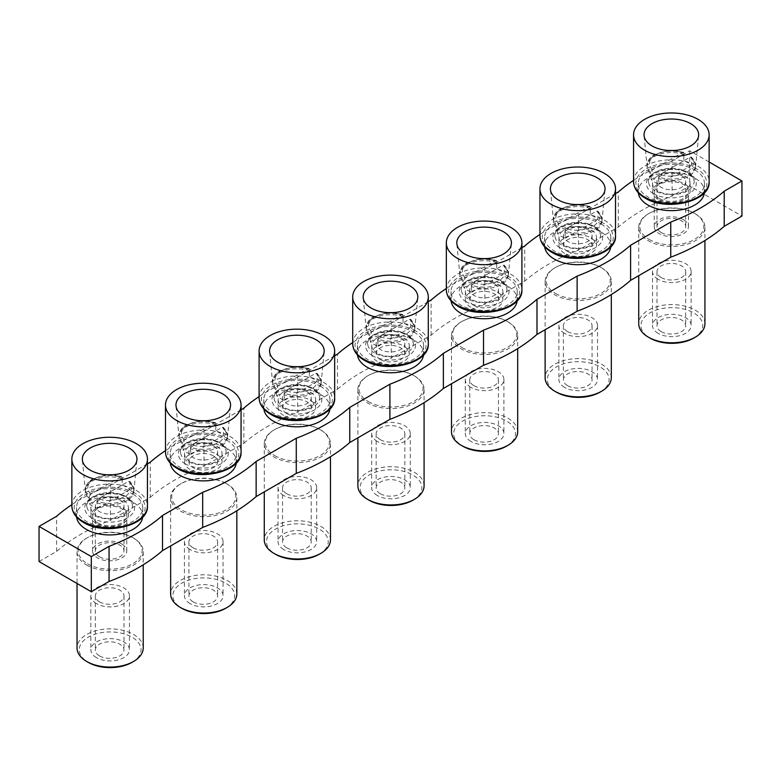 <?xml version="1.0" encoding="UTF-8"?>
<svg xmlns="http://www.w3.org/2000/svg" width="781" height="781" viewBox="0 0 781 781"><rect width="100%" height="100%" fill="white"/><g stroke="black" fill="none" stroke-linecap="round" stroke-linejoin="round"><path stroke-width="0.59" stroke-dasharray="3.9 2.93" d="M684.136 154.667A24.24 13.999 0 0 0 647.117 166.041A24.24 13.999 0 0 0 647.146 167.339A24.24 13.999 0 0 0 650.758 173.938L652.428 169.887L682.467 152.549L683.492 152.373L684.068 153.31L683.726 160.827A23.674 13.667 180 0 1 688.09 162.819A23.674 13.667 180 0 1 691.527 165.338L691.556 157.04L695.471 164.527A24.143 13.941 180 0 1 683.57 177.18A24.143 13.941 180 0 1 658.627 177.004L658.559 178.449A24.24 13.999 0 0 0 695.559 167.339A24.24 13.999 0 0 0 695.578 166.041A24.24 13.999 0 0 0 691.946 159.168M590.524 208.712A24.24 13.999 0 0 0 553.504 220.086A24.24 13.999 0 0 0 553.524 221.384A24.24 13.999 0 0 0 557.136 227.993L558.815 223.942L588.845 206.594L589.87 206.418L590.456 207.356L590.114 214.882A23.674 13.667 180 0 1 594.468 216.864A23.674 13.667 180 0 1 597.914 219.383L597.943 211.085L601.848 218.573A24.143 13.941 180 0 1 589.948 231.225A24.143 13.941 180 0 1 565.014 231.059L564.936 232.494A24.24 13.999 0 0 0 601.936 221.384A24.24 13.999 0 0 0 601.956 220.086A24.24 13.999 0 0 0 598.324 213.223M496.911 262.767A24.24 13.999 0 0 0 459.892 274.141A24.24 13.999 0 0 0 459.911 275.429A24.24 13.999 0 0 0 463.524 282.039L465.203 277.987L495.232 260.649L496.257 260.464L496.833 261.41L496.491 268.928A23.674 13.667 180 0 1 500.855 270.909A23.674 13.667 180 0 1 504.292 273.428L504.331 265.14L508.236 272.618A24.143 13.941 180 0 1 496.335 285.28A24.143 13.941 180 0 1 471.392 285.104L471.324 286.539A24.24 13.999 0 0 0 508.324 275.429A24.24 13.999 0 0 0 508.343 274.141A24.24 13.999 0 0 0 504.711 267.268M403.289 316.813A24.24 13.999 0 0 0 366.269 328.186A24.24 13.999 0 0 0 366.289 329.484A24.24 13.999 0 0 0 369.911 336.084L371.58 332.032L401.619 314.694L402.645 314.518L403.221 315.456L402.879 322.973A23.674 13.667 180 0 1 407.243 324.964A23.674 13.667 180 0 1 410.679 327.483L410.708 319.185L414.623 326.673A24.143 13.941 180 0 1 402.723 339.325A24.143 13.941 180 0 1 377.779 339.149L377.711 340.594A24.24 13.999 0 0 0 414.711 329.484A24.24 13.999 0 0 0 414.731 328.186A24.24 13.999 0 0 0 411.089 321.313M216.064 424.913A24.24 13.999 0 0 0 179.044 436.286A24.24 13.999 0 0 0 179.064 437.575A24.24 13.999 0 0 0 182.676 444.184L184.345 440.133L214.384 422.794L215.41 422.619L215.986 423.556L215.644 431.073A23.674 13.667 180 0 1 220.008 433.055A23.674 13.667 180 0 1 223.444 435.573L223.473 427.285L227.388 434.763A24.143 13.941 180 0 1 215.488 447.425A24.143 13.941 180 0 1 190.544 447.249L190.476 448.685A24.24 13.999 0 0 0 227.476 437.575A24.24 13.999 0 0 0 227.496 436.286A24.24 13.999 0 0 0 223.864 429.413M89.132 496.794L90.733 494.178L120.772 476.84L121.797 476.664L122.373 477.601L122.031 485.118A23.674 13.667 180 0 1 126.395 487.11A23.674 13.667 180 0 1 129.831 489.628L129.861 481.33L133.776 488.818A24.143 13.941 180 0 1 121.875 501.47A24.143 13.941 180 0 1 96.932 501.295L97.274 508.421A23.674 13.667 180 0 1 92.91 506.439A23.674 13.667 180 0 1 89.473 503.921L89.132 496.794A24.143 13.941 180 0 1 85.529 488.818A24.143 13.941 180 0 1 92.578 479.593A24.143 13.941 180 0 1 122.373 477.601M309.676 370.858A24.24 13.999 0 0 0 272.657 382.231A24.24 13.999 0 0 0 272.676 383.53A24.24 13.999 0 0 0 276.289 390.139L277.968 386.087L307.997 368.739L309.022 368.564L309.608 369.501L309.266 377.028A23.674 13.667 180 0 1 313.62 379.01A23.674 13.667 180 0 1 317.066 381.528L317.096 373.23L321.001 380.718A24.143 13.941 180 0 1 309.1 393.37A24.143 13.941 180 0 1 284.167 393.204L284.089 394.639A24.24 13.999 0 0 0 321.089 383.53A24.24 13.999 0 0 0 321.108 382.231A24.24 13.999 0 0 0 317.476 375.368M649.206 239.455A31.992 18.471 0 0 0 694.455 239.455A31.992 18.471 0 0 0 694.455 213.33L695.236 213.779A33.095 19.105 0 0 0 648.425 213.779A33.095 19.105 0 0 0 638.731 227.291A33.095 19.105 0 0 0 648.425 240.802A33.095 19.105 0 0 0 684.498 244.951A33.095 19.105 0 0 0 704.931 227.291A33.095 19.105 0 0 0 695.236 213.779L694.455 213.33A31.992 18.471 0 0 0 649.206 213.33A31.992 18.471 0 0 0 649.206 239.455M694.748 169.916A33.095 19.105 180 0 1 704.442 183.428A33.095 19.105 180 0 1 684.01 201.088A33.095 19.105 180 0 1 647.947 196.939A33.095 19.105 180 0 1 638.253 183.428A33.095 19.105 180 0 1 658.686 165.777A33.095 19.105 180 0 1 694.748 169.916M704.374 192.78A33.095 19.105 0 0 0 704.442 191.54A33.095 19.105 0 0 0 694.748 178.029A33.095 19.105 0 0 0 658.686 173.88A33.095 19.105 0 0 0 638.253 191.54A33.095 19.105 0 0 0 638.321 192.78M704.931 323.685A33.095 19.105 0 0 0 695.236 310.174A33.095 19.105 0 0 0 648.425 310.174A33.095 19.105 0 0 0 638.731 323.685M693.674 338.095A30.889 17.836 -0 0 0 693.674 312.869A30.889 17.836 -0 0 0 649.987 312.869A30.889 17.836 -0 0 0 649.987 338.095M658.178 333.37A19.31 11.149 180 0 1 652.525 325.482A19.31 11.149 180 0 1 664.436 315.182A19.31 11.149 180 0 1 685.484 317.603A19.31 11.149 180 0 1 691.136 325.482A19.31 11.149 180 0 1 679.216 335.781A19.31 11.149 180 0 1 658.178 333.37M658.178 279.315A19.31 11.149 180 0 1 652.525 271.437A19.31 11.149 180 0 1 664.436 261.137A19.31 11.149 180 0 1 685.484 263.548A19.31 11.149 180 0 1 691.136 271.437A19.31 11.149 180 0 1 679.216 281.736A19.31 11.149 180 0 1 658.178 279.315M658.559 178.449L658.969 184.131A23.674 13.667 180 0 1 654.605 182.149A23.674 13.667 180 0 1 651.169 179.63L650.758 173.938M661.204 277.567A14.341 8.279 0 0 0 676.834 279.364A14.341 8.279 0 0 0 685.689 271.71A14.341 8.279 0 0 0 681.491 265.852A14.341 8.279 0 0 0 665.861 264.066A14.341 8.279 0 0 0 657.006 271.71A14.341 8.279 0 0 0 661.204 277.567M661.204 331.613A14.341 8.279 0 0 0 676.834 333.409A14.341 8.279 0 0 0 685.689 325.765A14.341 8.279 0 0 0 681.491 319.907A14.341 8.279 0 0 0 665.861 318.111A14.341 8.279 0 0 0 657.006 325.765A14.341 8.279 0 0 0 661.204 331.613M555.594 293.5A31.992 18.471 0 0 0 600.833 293.5A31.992 18.471 0 0 0 600.833 267.375L601.614 267.834A33.095 19.105 0 0 0 554.813 267.834A33.095 19.105 0 0 0 545.118 281.345A33.095 19.105 0 0 0 554.813 294.857A33.095 19.105 0 0 0 590.875 298.996A33.095 19.105 0 0 0 611.308 281.345A33.095 19.105 0 0 0 601.614 267.834L600.833 267.375A31.992 18.471 0 0 0 555.594 267.375A31.992 18.471 0 0 0 555.594 293.5M601.136 223.971A33.095 19.105 180 0 1 610.83 237.483A33.095 19.105 180 0 1 590.397 255.133A33.095 19.105 180 0 1 554.325 250.994A33.095 19.105 180 0 1 544.63 237.483A33.095 19.105 180 0 1 565.063 219.822A33.095 19.105 180 0 1 601.136 223.971M610.762 246.825A33.095 19.105 0 0 0 610.83 245.585A33.095 19.105 0 0 0 601.136 232.074A33.095 19.105 0 0 0 565.063 227.935A33.095 19.105 0 0 0 544.63 245.585A33.095 19.105 0 0 0 544.708 246.825M611.308 377.731A33.095 19.105 0 0 0 601.614 364.219A33.095 19.105 0 0 0 554.813 364.219A33.095 19.105 0 0 0 545.118 377.731M600.062 392.14A30.889 17.836 -0 0 0 600.052 366.924A30.889 17.836 -0 0 0 556.365 366.924A30.889 17.836 -0 0 0 556.365 392.14M564.565 387.415A19.31 11.149 180 0 1 558.903 379.537A19.31 11.149 180 0 1 570.823 369.237A19.31 11.149 180 0 1 591.861 371.649A19.31 11.149 180 0 1 597.524 379.537A19.31 11.149 180 0 1 585.604 389.826A19.31 11.149 180 0 1 564.565 387.415M564.565 333.36A19.31 11.149 180 0 1 558.903 325.482A19.31 11.149 180 0 1 570.823 315.182A19.31 11.149 180 0 1 591.861 317.603A19.31 11.149 180 0 1 597.524 325.482A19.31 11.149 180 0 1 585.604 335.781A19.31 11.149 180 0 1 564.565 333.36M564.936 232.494L565.356 238.176A23.674 13.667 180 0 1 560.992 236.194A23.674 13.667 180 0 1 557.556 233.675L557.136 227.993M567.592 331.613A14.341 8.279 0 0 0 583.222 333.409A14.341 8.279 0 0 0 592.076 325.765A14.341 8.279 0 0 0 587.878 319.907A14.341 8.279 0 0 0 572.239 318.111A14.341 8.279 0 0 0 563.394 325.765A14.341 8.279 0 0 0 567.592 331.613M567.592 385.668A14.341 8.279 0 0 0 583.222 387.464A14.341 8.279 0 0 0 592.076 379.81A14.341 8.279 0 0 0 587.878 373.953A14.341 8.279 0 0 0 572.239 372.156A14.341 8.279 0 0 0 563.394 379.81A14.341 8.279 0 0 0 567.592 385.668M461.971 347.555A31.992 18.471 0 0 0 507.22 347.555A31.992 18.471 0 0 0 507.22 321.43L508.001 321.879A33.095 19.105 0 0 0 461.19 321.879A33.095 19.105 0 0 0 451.496 335.391A33.095 19.105 0 0 0 461.19 348.902A33.095 19.105 0 0 0 497.263 353.041A33.095 19.105 0 0 0 517.696 335.391A33.095 19.105 0 0 0 508.001 321.879L507.22 321.43A31.992 18.471 0 0 0 461.971 321.43A31.992 18.471 0 0 0 461.971 347.555M507.523 278.016A33.095 19.105 180 0 1 517.217 291.528A33.095 19.105 180 0 1 496.784 309.178A33.095 19.105 180 0 1 460.712 305.039A33.095 19.105 180 0 1 451.018 291.528A33.095 19.105 180 0 1 471.451 273.877A33.095 19.105 180 0 1 507.523 278.016M517.149 300.88A33.095 19.105 0 0 0 517.217 299.64A33.095 19.105 0 0 0 507.523 286.119A33.095 19.105 0 0 0 471.451 281.98A33.095 19.105 0 0 0 451.018 299.64A33.095 19.105 0 0 0 451.086 300.88M517.696 431.776A33.095 19.105 0 0 0 508.001 418.265A33.095 19.105 0 0 0 461.19 418.265A33.095 19.105 0 0 0 451.496 431.776M506.439 446.195A30.889 17.836 -0 0 0 506.439 420.969A30.889 17.836 -0 0 0 462.752 420.969A30.889 17.836 -0 0 0 462.752 446.195M470.943 441.46A19.31 11.149 180 0 1 465.291 433.582A19.31 11.149 180 0 1 477.211 423.282A19.31 11.149 180 0 1 498.249 425.694A19.31 11.149 180 0 1 503.901 433.582A19.31 11.149 180 0 1 491.981 443.881A19.31 11.149 180 0 1 470.943 441.46M470.943 387.415A19.31 11.149 180 0 1 465.291 379.527A19.31 11.149 180 0 1 477.211 369.237A19.31 11.149 180 0 1 498.249 371.649A19.31 11.149 180 0 1 503.901 379.527A19.31 11.149 180 0 1 491.981 389.826A19.31 11.149 180 0 1 470.943 387.415M471.324 286.539L471.734 292.231A23.674 13.667 180 0 1 467.38 290.239A23.674 13.667 180 0 1 463.934 287.72L463.524 282.039M473.969 385.668A14.341 8.279 0 0 0 489.609 387.464A14.341 8.279 0 0 0 498.454 379.81A14.341 8.279 0 0 0 494.256 373.953A14.341 8.279 0 0 0 478.626 372.156A14.341 8.279 0 0 0 469.771 379.81A14.341 8.279 0 0 0 473.969 385.668M473.969 439.713A14.341 8.279 0 0 0 489.609 441.509A14.341 8.279 0 0 0 498.454 433.855A14.341 8.279 0 0 0 494.256 428.008A14.341 8.279 0 0 0 478.626 426.211A14.341 8.279 0 0 0 469.771 433.855A14.341 8.279 0 0 0 473.969 439.713M368.359 401.6A31.992 18.471 0 0 0 413.608 401.6A31.992 18.471 0 0 0 413.608 375.476L414.389 375.925A33.095 19.105 0 0 0 367.578 375.925A33.095 19.105 0 0 0 357.883 389.436A33.095 19.105 0 0 0 367.578 402.947A33.095 19.105 0 0 0 403.65 407.096A33.095 19.105 0 0 0 424.083 389.436A33.095 19.105 0 0 0 414.389 375.925L413.608 375.476A31.992 18.471 0 0 0 368.359 375.476A31.992 18.471 0 0 0 368.359 401.6M413.901 332.062A33.095 19.105 180 0 1 423.595 345.573A33.095 19.105 180 0 1 403.162 363.233A33.095 19.105 180 0 1 367.099 359.084A33.095 19.105 180 0 1 357.405 345.573A33.095 19.105 180 0 1 377.838 327.922A33.095 19.105 180 0 1 413.901 332.062M423.527 354.925A33.095 19.105 0 0 0 423.595 353.686A33.095 19.105 0 0 0 413.901 340.174A33.095 19.105 0 0 0 377.838 336.025A33.095 19.105 0 0 0 357.405 353.686A33.095 19.105 0 0 0 357.473 354.925M424.083 485.831A33.095 19.105 0 0 0 414.389 472.32A33.095 19.105 0 0 0 367.578 472.32A33.095 19.105 0 0 0 357.883 485.831M412.827 500.24A30.889 17.836 -0 0 0 412.827 475.014A30.889 17.836 -0 0 0 369.14 475.014A30.889 17.836 -0 0 0 369.14 500.24M377.33 495.515A19.31 11.149 180 0 1 371.678 487.627A19.31 11.149 180 0 1 383.588 477.328A19.31 11.149 180 0 1 404.636 479.749A19.31 11.149 180 0 1 410.289 487.627A19.31 11.149 180 0 1 398.369 497.927A19.31 11.149 180 0 1 377.33 495.515M377.33 441.46A19.31 11.149 180 0 1 371.678 433.582A19.31 11.149 180 0 1 383.588 423.282A19.31 11.149 180 0 1 404.636 425.694A19.31 11.149 180 0 1 410.289 433.582A19.31 11.149 180 0 1 398.369 443.881A19.31 11.149 180 0 1 377.33 441.46M377.711 340.594L378.121 346.276A23.674 13.667 180 0 1 373.757 344.294A23.674 13.667 180 0 1 370.321 341.775L369.911 336.084M380.357 439.713A14.341 8.279 0 0 0 395.987 441.509A14.341 8.279 0 0 0 404.841 433.855A14.341 8.279 0 0 0 400.643 427.998A14.341 8.279 0 0 0 385.013 426.211A14.341 8.279 0 0 0 376.159 433.855A14.341 8.279 0 0 0 380.357 439.713M380.357 493.758A14.341 8.279 0 0 0 395.987 495.554A14.341 8.279 0 0 0 404.841 487.91A14.341 8.279 0 0 0 400.643 482.053A14.341 8.279 0 0 0 385.013 480.256A14.341 8.279 0 0 0 376.159 487.91A14.341 8.279 0 0 0 380.357 493.758M226.675 440.162A33.095 19.105 180 0 1 236.37 453.673A33.095 19.105 180 0 1 215.937 471.334A33.095 19.105 180 0 1 179.864 467.184A33.095 19.105 180 0 1 170.17 453.673A33.095 19.105 180 0 1 190.603 436.023A33.095 19.105 180 0 1 226.675 440.162M236.292 463.026A33.095 19.105 0 0 0 236.37 461.786A33.095 19.105 0 0 0 226.675 448.265A33.095 19.105 0 0 0 190.603 444.125A33.095 19.105 0 0 0 170.17 461.786A33.095 19.105 0 0 0 170.238 463.026M190.476 448.685L190.886 454.376A23.674 13.667 180 0 1 186.532 452.384A23.674 13.667 180 0 1 183.086 449.866L182.676 444.184M226.373 483.576L226.373 483.576A31.992 18.471 180 0 1 226.373 509.7A31.992 18.471 180 0 1 181.124 509.7A31.992 18.471 180 0 1 181.124 483.576A31.992 18.471 180 0 1 226.373 483.576L227.154 484.025A33.095 19.105 0 0 0 180.343 484.025A33.095 19.105 0 0 0 170.649 497.536A33.095 19.105 0 0 0 180.343 511.047A33.095 19.105 0 0 0 216.415 515.187A33.095 19.105 0 0 0 236.848 497.536A33.095 19.105 0 0 0 227.154 484.025L226.373 483.576M236.848 593.921A33.095 19.105 0 0 0 227.154 580.41A33.095 19.105 0 0 0 180.343 580.41A33.095 19.105 0 0 0 170.649 593.921M225.592 608.34A30.889 17.836 -0 0 0 225.592 583.114A30.889 17.836 -0 0 0 181.905 583.114A30.889 17.836 -0 0 0 181.905 608.34M190.095 603.606A19.31 11.149 180 0 1 184.443 595.727A19.31 11.149 180 0 1 196.363 585.428A19.31 11.149 180 0 1 217.401 587.849A19.31 11.149 180 0 1 223.054 595.727A19.31 11.149 180 0 1 211.134 606.027A19.31 11.149 180 0 1 190.095 603.606M190.095 549.56A19.31 11.149 180 0 1 184.443 541.682A19.31 11.149 180 0 1 196.363 531.383A19.31 11.149 180 0 1 217.401 533.794A19.31 11.149 180 0 1 223.054 541.682A19.31 11.149 180 0 1 211.134 551.972A19.31 11.149 180 0 1 190.095 549.56M193.122 547.813A14.341 8.279 0 0 0 208.761 549.609A14.341 8.279 0 0 0 217.606 541.955A14.341 8.279 0 0 0 213.408 536.098A14.341 8.279 0 0 0 197.778 534.302A14.341 8.279 0 0 0 188.924 541.955A14.341 8.279 0 0 0 193.122 547.813M193.122 601.858A14.341 8.279 0 0 0 208.761 603.654A14.341 8.279 0 0 0 217.606 596.001A14.341 8.279 0 0 0 213.408 590.153A14.341 8.279 0 0 0 197.778 588.357A14.341 8.279 0 0 0 188.924 596.001A14.341 8.279 0 0 0 193.122 601.858M122.441 478.958A24.24 13.999 0 0 0 85.422 490.331A24.24 13.999 0 0 0 85.441 491.63A24.24 13.999 0 0 0 89.054 498.229M99.509 601.858A14.341 8.279 0 0 0 115.139 603.654A14.341 8.279 0 0 0 123.994 596.001A14.341 8.279 0 0 0 119.796 590.153A14.341 8.279 0 0 0 104.166 588.357A14.341 8.279 0 0 0 95.311 596.001A14.341 8.279 0 0 0 99.509 601.858M99.509 655.913A14.341 8.279 0 0 0 115.139 657.7A14.341 8.279 0 0 0 123.994 650.056A14.341 8.279 0 0 0 119.796 644.198A14.341 8.279 0 0 0 104.166 642.402A14.341 8.279 0 0 0 95.311 650.056A14.341 8.279 0 0 0 99.509 655.913M96.483 657.661A19.31 11.149 180 0 1 90.83 649.772A19.31 11.149 180 0 1 102.741 639.473A19.31 11.149 180 0 1 123.788 641.894A19.31 11.149 180 0 1 129.441 649.772A19.31 11.149 180 0 1 117.521 660.072A19.31 11.149 180 0 1 96.483 657.661M96.483 603.606A19.31 11.149 180 0 1 90.83 595.727A19.31 11.149 180 0 1 102.741 585.428A19.31 11.149 180 0 1 123.788 587.839A19.31 11.149 180 0 1 129.441 595.727A19.31 11.149 180 0 1 117.521 606.027A19.31 11.149 180 0 1 96.483 603.606M131.979 662.386A30.889 17.836 -0 0 0 131.979 637.159A30.889 17.836 -0 0 0 88.292 637.159A30.889 17.836 -0 0 0 88.292 662.386M143.235 647.976A33.095 19.105 0 0 0 133.541 634.465A33.095 19.105 0 0 0 86.73 634.465A33.095 19.105 0 0 0 77.036 647.976M133.053 494.207A33.095 19.105 180 0 1 142.747 507.718A33.095 19.105 180 0 1 122.314 525.379A33.095 19.105 180 0 1 86.252 521.239A33.095 19.105 180 0 1 76.558 507.718A33.095 19.105 180 0 1 96.99 490.068A33.095 19.105 180 0 1 133.053 494.207M142.679 517.071A33.095 19.105 0 0 0 142.747 515.831A33.095 19.105 0 0 0 133.053 502.32A33.095 19.105 0 0 0 96.99 498.18A33.095 19.105 0 0 0 76.558 515.831A33.095 19.105 0 0 0 76.626 517.071M86.73 565.102A33.095 19.105 0 0 0 122.802 569.242A33.095 19.105 0 0 0 143.235 551.581A33.095 19.105 0 0 0 133.541 538.07L133.541 538.07A33.095 19.105 0 0 0 86.73 538.07A33.095 19.105 0 0 0 77.036 551.581A33.095 19.105 0 0 0 86.73 565.102M87.511 563.745A31.992 18.471 0 0 0 132.76 563.745A31.992 18.471 0 0 0 132.76 537.621L133.541 538.07L132.76 537.621A31.992 18.471 0 0 0 87.511 537.621A31.992 18.471 0 0 0 87.511 563.745M274.746 455.645A31.992 18.471 0 0 0 319.985 455.645A31.992 18.471 0 0 0 319.985 429.53L320.766 429.98A33.095 19.105 0 0 0 273.965 429.98A33.095 19.105 0 0 0 264.271 443.491A33.095 19.105 0 0 0 273.965 457.002A33.095 19.105 0 0 0 310.028 461.141A33.095 19.105 0 0 0 330.461 443.491A33.095 19.105 0 0 0 320.766 429.98L319.985 429.53A31.992 18.471 0 0 0 274.736 429.53A31.992 18.471 0 0 0 274.746 455.645M320.288 386.117A33.095 19.105 180 0 1 329.982 399.628A33.095 19.105 180 0 1 309.549 417.279A33.095 19.105 180 0 1 273.477 413.139A33.095 19.105 180 0 1 263.783 399.628A33.095 19.105 180 0 1 284.216 381.968A33.095 19.105 180 0 1 320.288 386.117M329.914 408.971A33.095 19.105 0 0 0 329.982 407.731A33.095 19.105 0 0 0 320.288 394.22A33.095 19.105 0 0 0 284.216 390.08A33.095 19.105 0 0 0 263.783 407.731A33.095 19.105 0 0 0 263.851 408.971M330.461 539.876A33.095 19.105 0 0 0 320.766 526.365A33.095 19.105 0 0 0 273.965 526.365A33.095 19.105 0 0 0 264.271 539.876M319.204 554.285A30.889 17.836 -0 0 0 319.204 529.069A30.889 17.836 -0 0 0 275.517 529.069A30.889 17.836 -0 0 0 275.517 554.285M283.708 549.56A19.31 11.149 180 0 1 278.056 541.682A19.31 11.149 180 0 1 289.976 531.383A19.31 11.149 180 0 1 311.014 533.794A19.31 11.149 180 0 1 316.676 541.682A19.31 11.149 180 0 1 304.756 551.972A19.31 11.149 180 0 1 283.708 549.56M283.708 495.515A19.31 11.149 180 0 1 278.056 487.627A19.31 11.149 180 0 1 289.976 477.328A19.31 11.149 180 0 1 311.014 479.749A19.31 11.149 180 0 1 316.676 487.627A19.31 11.149 180 0 1 304.756 497.927A19.31 11.149 180 0 1 283.708 495.515M284.089 394.639L284.509 400.321A23.674 13.667 180 0 1 280.145 398.339A23.674 13.667 180 0 1 276.708 395.821L276.289 390.139M286.744 493.758A14.341 8.279 0 0 0 302.374 495.554A14.341 8.279 0 0 0 311.228 487.91A14.341 8.279 0 0 0 307.031 482.053A14.341 8.279 0 0 0 291.391 480.256A14.341 8.279 0 0 0 282.546 487.91A14.341 8.279 0 0 0 286.744 493.758M286.744 547.813A14.341 8.279 0 0 0 302.374 549.609A14.341 8.279 0 0 0 311.228 541.955A14.341 8.279 0 0 0 307.031 536.098A14.341 8.279 0 0 0 291.391 534.302A14.341 8.279 0 0 0 282.546 541.955A14.341 8.279 0 0 0 286.744 547.813M241.056 409.791L204.026 431.171L204.026 466.296L243.857 443.305L243.857 408.17M321.108 382.231L321.001 380.718A24.143 13.941 180 0 0 317.408 374.011L315.797 373.25L285.768 390.588L284.167 393.204M284.509 400.321L317.066 381.528M309.266 377.028L276.708 395.821M709.138 162.009L689.682 150.772L672.109 160.925L672.109 196.06L689.682 185.907L741.95 216.083M633.557 180.391A189.207 109.242 180 0 1 672.109 160.925M615.516 193.59L578.487 214.97L578.487 250.105L618.318 227.105A189.207 109.242 180 0 1 672.109 196.06M539.944 234.446A189.207 109.242 180 0 1 578.487 214.97M521.903 247.645L484.874 269.025L484.874 304.151L524.705 281.16A189.207 109.242 180 0 1 578.487 250.105M446.332 288.492A189.207 109.242 180 0 1 484.874 269.025M428.291 301.691L391.261 323.07L391.261 358.206L431.092 335.205A189.207 109.242 180 0 1 484.874 304.151M352.709 342.537A189.207 109.242 180 0 1 391.261 323.07M334.668 355.736L297.639 377.116L297.639 412.251L337.47 389.25L337.47 354.125M259.097 396.592A189.207 109.242 180 0 1 297.639 377.116M165.484 450.637A189.207 109.242 180 0 1 204.026 431.171M147.443 463.836L110.414 485.216L110.414 520.351L150.245 497.351L150.245 462.215M71.862 504.682A189.207 109.242 180 0 1 110.414 485.216M243.857 443.305A189.207 109.242 180 0 1 297.639 412.251M39.05 561.549L56.622 551.396A189.207 109.242 180 0 1 110.414 520.351M150.245 497.351A189.207 109.242 180 0 1 204.026 466.296M337.47 389.25A189.207 109.242 180 0 1 391.261 358.206M56.622 551.396L56.622 516.27M96.864 502.739A24.24 13.999 0 0 0 133.854 491.63A24.24 13.999 0 0 0 133.883 490.331A24.24 13.999 0 0 0 130.242 483.459M133.883 490.331L133.776 488.818A24.143 13.941 180 0 0 130.173 482.102L128.572 481.35L98.533 498.688L96.932 501.295M97.274 508.421L129.831 489.628M122.031 485.118L89.473 503.921M227.496 436.286L227.388 434.763A24.143 13.941 180 0 0 223.786 428.056L222.185 427.295L192.155 444.633L190.544 447.249M190.886 454.376L223.444 435.573M215.644 431.073L183.086 449.866M414.731 328.186L414.623 326.673A24.143 13.941 180 0 0 411.021 319.956L409.42 319.195L379.381 336.543L377.779 339.149M378.121 346.276L410.679 327.483M402.879 322.973L370.321 341.775M431.092 335.205L431.092 300.07M508.343 274.141L508.236 272.618A24.143 13.941 180 0 0 504.633 265.911L503.032 265.149L473.003 282.488L471.392 285.104M471.734 292.231L504.292 273.428M496.491 268.928L463.934 287.72M524.705 281.16L524.705 246.025M601.956 220.086L601.848 218.573A24.143 13.941 180 0 0 598.256 211.866L596.655 211.104L566.615 228.442L565.014 231.059M565.356 238.176L597.914 219.383M590.114 214.882L557.556 233.675M618.318 227.105L618.318 191.98M695.578 166.041L695.471 164.527A24.143 13.941 180 0 0 691.868 157.811L690.267 157.049L660.228 174.397L658.627 177.004M658.969 184.131L691.527 165.338M683.726 160.827L651.169 179.63M689.682 150.772L689.682 185.907M91.973 517.93C86.086 515.353 79.125 505.209 91.973 497.517C105.298 490.097 122.871 494.119 127.332 497.517C133.219 500.094 140.18 510.237 127.332 517.93C114.006 525.349 96.434 521.327 91.973 517.93M93.525 515.089A22.805 13.17 180 0 1 86.886 506.518A22.805 13.17 180 0 1 100.339 493.758A22.805 13.17 180 0 1 125.78 496.472A22.805 13.17 180 0 1 132.419 506.518A22.805 13.17 180 0 1 117.785 518.076A22.805 13.17 180 0 1 93.525 515.089M119.796 499.928A14.341 8.279 180 0 1 123.994 505.776A14.341 8.279 180 0 1 115.139 513.429A14.341 8.279 180 0 1 99.509 511.633A14.341 8.279 180 0 1 95.311 505.776A14.341 8.279 180 0 1 104.166 498.132A14.341 8.279 180 0 1 119.796 499.928M99.509 556.814A14.341 8.279 0 0 0 115.139 558.61A14.341 8.279 0 0 0 123.994 550.966A14.341 8.279 0 0 0 119.796 545.109A14.341 8.279 0 0 0 104.166 543.312A14.341 8.279 0 0 0 95.311 550.966A14.341 8.279 0 0 0 99.509 556.814M97.557 522.811A17.104 9.87 180 0 1 92.548 515.831A17.104 9.87 180 0 1 103.112 506.713A17.104 9.87 180 0 1 121.748 508.851A17.104 9.87 180 0 1 126.756 515.831A17.104 9.87 180 0 1 116.193 524.949A17.104 9.87 180 0 1 97.557 522.811M121.748 543.986A17.104 9.87 0 0 0 103.112 541.838A17.104 9.87 0 0 0 92.548 550.966A17.104 9.87 0 0 0 97.557 557.946A17.104 9.87 0 0 0 116.193 560.084A17.104 9.87 0 0 0 126.756 550.966A17.104 9.87 0 0 0 121.748 543.986M96.385 523.485A18.754 10.827 180 0 1 90.899 515.831A18.754 10.827 180 0 1 102.477 505.824A18.754 10.827 180 0 1 122.91 508.177A18.754 10.827 180 0 1 128.406 515.831A18.754 10.827 180 0 1 116.828 525.838A18.754 10.827 180 0 1 96.385 523.485M96.385 515.382A18.754 10.827 180 0 1 90.899 507.718A18.754 10.827 180 0 1 102.477 497.722A18.754 10.827 180 0 1 122.91 500.065A18.754 10.827 180 0 1 128.406 507.718A18.754 10.827 180 0 1 116.828 517.725A18.754 10.827 180 0 1 96.385 515.382M653.668 193.639C647.781 191.062 640.82 180.919 653.668 173.226C666.994 165.806 684.566 169.828 689.027 173.226C694.914 175.803 701.875 185.946 689.027 193.639C675.702 201.059 658.129 197.037 653.668 193.639M655.22 190.798A22.805 13.17 180 0 1 648.581 182.217A22.805 13.17 180 0 1 662.034 169.467A22.805 13.17 180 0 1 687.475 172.181A22.805 13.17 180 0 1 694.114 182.217A22.805 13.17 180 0 1 679.49 193.786A22.805 13.17 180 0 1 655.22 190.798M681.491 175.637A14.341 8.279 180 0 1 685.689 181.485A14.341 8.279 180 0 1 676.834 189.139A14.341 8.279 180 0 1 661.204 187.342A14.341 8.279 180 0 1 657.006 181.485A14.341 8.279 180 0 1 665.861 173.841A14.341 8.279 180 0 1 681.491 175.637M661.204 232.523A14.341 8.279 0 0 0 676.834 234.32A14.341 8.279 0 0 0 685.689 226.666A14.341 8.279 0 0 0 681.491 220.818A14.341 8.279 0 0 0 665.861 219.022A14.341 8.279 0 0 0 657.006 226.666A14.341 8.279 0 0 0 661.204 232.523M659.252 198.52A17.104 9.87 180 0 1 654.244 191.54A17.104 9.87 180 0 1 664.807 182.412A17.104 9.87 180 0 1 683.443 184.56A17.104 9.87 180 0 1 688.452 191.54A17.104 9.87 180 0 1 677.888 200.658A17.104 9.87 180 0 1 659.252 198.52M683.443 219.686A17.104 9.87 0 0 0 664.807 217.548A17.104 9.87 0 0 0 654.244 226.666A17.104 9.87 0 0 0 659.252 233.656A17.104 9.87 0 0 0 677.888 235.794A17.104 9.87 0 0 0 688.452 226.666A17.104 9.87 0 0 0 683.443 219.686M658.09 199.194A18.754 10.827 180 0 1 652.594 191.54A18.754 10.827 180 0 1 664.172 181.534A18.754 10.827 180 0 1 684.615 183.877A18.754 10.827 180 0 1 690.101 191.54A18.754 10.827 180 0 1 678.523 201.547A18.754 10.827 180 0 1 658.09 199.194M658.09 191.091A18.754 10.827 180 0 1 652.594 183.428A18.754 10.827 180 0 1 664.172 173.431A18.754 10.827 180 0 1 684.615 175.774A18.754 10.827 180 0 1 690.101 183.428A18.754 10.827 180 0 1 678.523 193.434A18.754 10.827 180 0 1 658.09 191.091M560.055 247.684C554.168 245.107 547.208 234.964 560.055 227.271C573.381 219.851 590.953 223.874 595.415 227.271C601.292 229.848 608.262 239.992 595.415 247.684C582.089 255.104 564.517 251.082 560.055 247.684M561.607 244.844A22.805 13.17 180 0 1 554.959 236.272A22.805 13.17 180 0 1 568.422 223.522A22.805 13.17 180 0 1 593.853 226.226A22.805 13.17 180 0 1 600.501 236.272A22.805 13.17 180 0 1 585.867 247.841A22.805 13.17 180 0 1 561.607 244.844M564.468 253.239A18.754 10.827 180 0 1 558.971 245.585A18.754 10.827 180 0 1 570.55 235.579A18.754 10.827 180 0 1 590.992 237.932A18.754 10.827 180 0 1 596.489 245.585A18.754 10.827 180 0 1 584.91 255.592A18.754 10.827 180 0 1 564.468 253.239M564.468 245.136A18.754 10.827 180 0 1 558.971 237.483A18.754 10.827 180 0 1 570.55 227.476A18.754 10.827 180 0 1 590.992 229.819A18.754 10.827 180 0 1 596.489 237.483A18.754 10.827 180 0 1 584.91 247.479A18.754 10.827 180 0 1 564.468 245.136M587.878 229.682A14.341 8.279 180 0 1 592.076 235.54A14.341 8.279 180 0 1 583.222 243.184A14.341 8.279 180 0 1 567.592 241.388A14.341 8.279 180 0 1 563.394 235.54A14.341 8.279 180 0 1 572.239 227.886A14.341 8.279 180 0 1 587.878 229.682M567.592 251.443A14.341 8.279 0 0 0 583.222 253.239A14.341 8.279 0 0 0 592.076 245.585A14.341 8.279 0 0 0 587.878 239.728A14.341 8.279 0 0 0 572.239 237.941A14.341 8.279 0 0 0 563.394 245.585A14.341 8.279 0 0 0 567.592 251.443M466.433 301.739C460.556 299.162 453.585 289.019 466.433 281.316C479.759 273.906 497.331 277.929 501.792 281.316C507.679 283.894 514.64 294.037 501.792 301.739C488.467 309.149 470.894 305.137 466.433 301.739M467.995 298.898A22.805 13.17 180 0 1 461.346 290.317A22.805 13.17 180 0 1 474.809 277.567A22.805 13.17 180 0 1 500.24 280.272A22.805 13.17 180 0 1 506.889 290.317A22.805 13.17 180 0 1 492.255 301.886A22.805 13.17 180 0 1 467.995 298.898M470.855 307.294A18.754 10.827 180 0 1 465.359 299.64A18.754 10.827 180 0 1 476.937 289.634A18.754 10.827 180 0 1 497.38 291.977A18.754 10.827 180 0 1 502.876 299.64A18.754 10.827 180 0 1 491.298 309.637A18.754 10.827 180 0 1 470.855 307.294M470.855 299.182A18.754 10.827 180 0 1 465.359 291.528A18.754 10.827 180 0 1 476.937 281.521A18.754 10.827 180 0 1 497.38 283.874A18.754 10.827 180 0 1 502.876 291.528A18.754 10.827 180 0 1 491.298 301.534A18.754 10.827 180 0 1 470.855 299.182M494.256 283.728A14.341 8.279 180 0 1 498.454 289.585A14.341 8.279 180 0 1 489.609 297.239A14.341 8.279 180 0 1 473.969 295.443A14.341 8.279 180 0 1 469.771 289.585A14.341 8.279 180 0 1 478.626 281.931A14.341 8.279 180 0 1 494.256 283.728M473.969 305.488A14.341 8.279 0 0 0 489.609 307.284A14.341 8.279 0 0 0 498.454 299.64A14.341 8.279 0 0 0 494.256 293.783A14.341 8.279 0 0 0 478.626 291.987A14.341 8.279 0 0 0 469.771 299.64A14.341 8.279 0 0 0 473.969 305.488M372.82 355.785C366.933 353.207 359.973 343.064 372.82 335.371C386.146 327.952 403.718 331.974 408.18 335.371C414.067 337.948 421.027 348.092 408.18 355.785C394.854 363.204 377.282 359.182 372.82 355.785M374.372 352.944A22.805 13.17 180 0 1 367.734 344.362A22.805 13.17 180 0 1 381.187 331.613A22.805 13.17 180 0 1 406.628 334.327A22.805 13.17 180 0 1 413.266 344.362A22.805 13.17 180 0 1 398.632 355.931A22.805 13.17 180 0 1 374.372 352.944M377.243 361.339A18.754 10.827 180 0 1 371.746 353.686A18.754 10.827 180 0 1 383.325 343.679A18.754 10.827 180 0 1 403.757 346.032A18.754 10.827 180 0 1 409.254 353.686A18.754 10.827 180 0 1 397.675 363.692A18.754 10.827 180 0 1 377.243 361.339M377.243 353.237A18.754 10.827 180 0 1 371.746 345.573A18.754 10.827 180 0 1 383.325 335.576A18.754 10.827 180 0 1 403.757 337.919A18.754 10.827 180 0 1 409.254 345.573A18.754 10.827 180 0 1 397.675 355.58A18.754 10.827 180 0 1 377.243 353.237M400.643 337.782A14.341 8.279 180 0 1 404.841 343.63A14.341 8.279 180 0 1 395.987 351.284A14.341 8.279 180 0 1 380.357 349.488A14.341 8.279 180 0 1 376.159 343.63A14.341 8.279 180 0 1 385.013 335.986A14.341 8.279 180 0 1 400.643 337.782M380.357 359.543A14.341 8.279 0 0 0 395.987 361.339A14.341 8.279 0 0 0 404.841 353.686A14.341 8.279 0 0 0 400.643 347.828A14.341 8.279 0 0 0 385.013 346.032A14.341 8.279 0 0 0 376.159 353.686A14.341 8.279 0 0 0 380.357 359.543M279.207 409.83C273.321 407.262 266.36 397.109 279.207 389.416C292.533 381.997 310.106 386.019 314.567 389.416C320.444 391.994 327.415 402.137 314.567 409.83C301.241 417.249 283.669 413.227 279.207 409.83M280.76 406.989A22.805 13.17 180 0 1 274.111 398.417A22.805 13.17 180 0 1 287.574 385.668A22.805 13.17 180 0 1 313.005 388.372A22.805 13.17 180 0 1 319.654 398.417A22.805 13.17 180 0 1 305.02 409.986A22.805 13.17 180 0 1 280.76 406.989M283.62 415.394A18.754 10.827 180 0 1 278.124 407.731A18.754 10.827 180 0 1 289.702 397.724A18.754 10.827 180 0 1 310.145 400.077A18.754 10.827 180 0 1 315.641 407.731A18.754 10.827 180 0 1 304.063 417.737A18.754 10.827 180 0 1 283.62 415.394M283.62 407.282A18.754 10.827 180 0 1 278.124 399.628A18.754 10.827 180 0 1 289.702 389.621A18.754 10.827 180 0 1 310.145 391.964A18.754 10.827 180 0 1 315.641 399.628A18.754 10.827 180 0 1 304.063 409.635A18.754 10.827 180 0 1 283.62 407.282M307.031 391.828A14.341 8.279 180 0 1 311.228 397.685A14.341 8.279 180 0 1 302.374 405.329A14.341 8.279 180 0 1 286.744 403.543A14.341 8.279 180 0 1 282.546 397.685A14.341 8.279 180 0 1 291.391 390.031A14.341 8.279 180 0 1 307.031 391.828M286.744 413.588A14.341 8.279 0 0 0 302.374 415.385A14.341 8.279 0 0 0 311.228 407.731A14.341 8.279 0 0 0 307.031 401.873A14.341 8.279 0 0 0 291.391 400.087A14.341 8.279 0 0 0 282.546 407.731A14.341 8.279 0 0 0 286.744 413.588M185.585 463.885C179.708 461.307 172.738 451.164 185.585 443.471C198.911 436.052 216.483 440.074 220.945 443.471C226.832 446.039 233.792 456.192 220.945 463.885C207.619 471.294 190.047 467.282 185.585 463.885M187.147 461.044A22.805 13.17 180 0 1 180.499 452.463A22.805 13.17 180 0 1 193.961 439.713A22.805 13.17 180 0 1 219.393 442.417A22.805 13.17 180 0 1 226.041 452.463A22.805 13.17 180 0 1 211.407 464.031A22.805 13.17 180 0 1 187.147 461.044M190.008 469.44A18.754 10.827 180 0 1 184.511 461.786A18.754 10.827 180 0 1 196.09 451.779A18.754 10.827 180 0 1 216.532 454.122A18.754 10.827 180 0 1 222.029 461.786A18.754 10.827 180 0 1 210.45 471.783A18.754 10.827 180 0 1 190.008 469.44M190.008 461.327A18.754 10.827 180 0 1 184.511 453.673A18.754 10.827 180 0 1 196.09 443.667A18.754 10.827 180 0 1 216.532 446.019A18.754 10.827 180 0 1 222.029 453.673A18.754 10.827 180 0 1 210.45 463.68A18.754 10.827 180 0 1 190.008 461.327M213.408 445.873A14.341 8.279 180 0 1 217.606 451.73A14.341 8.279 180 0 1 208.761 459.384A14.341 8.279 180 0 1 193.122 457.588A14.341 8.279 180 0 1 188.924 451.73A14.341 8.279 180 0 1 197.778 444.077A14.341 8.279 180 0 1 213.408 445.873M213.408 455.928A14.341 8.279 180 0 1 217.606 461.786A14.341 8.279 180 0 1 208.761 469.43A14.341 8.279 180 0 1 193.122 467.634A14.341 8.279 180 0 1 188.924 461.786A14.341 8.279 180 0 1 197.778 454.132A14.341 8.279 180 0 1 213.408 455.928M633.557 181.631A37.791 21.819 180 0 1 656.889 161.472A37.791 21.819 180 0 1 698.068 166.207A37.791 21.819 180 0 1 709.138 181.631M696.506 168.901C690.16 164.069 665.158 158.348 646.19 168.901C627.914 179.855 637.813 194.293 646.19 197.954C652.535 202.787 677.547 208.507 696.506 197.954C714.791 187.01 704.882 172.572 696.506 168.901M652.428 169.887C647.595 164.322 648.728 159.197 655.835 154.511C663.948 150.411 672.822 149.757 682.467 152.549M650.827 172.503A24.143 13.941 180 0 1 647.224 164.527A24.143 13.941 180 0 1 654.273 155.302A24.143 13.941 180 0 1 684.068 153.31M539.944 235.677A37.791 21.819 180 0 1 563.267 215.527A37.791 21.819 180 0 1 604.455 220.252A37.791 21.819 180 0 1 615.516 235.677M602.893 222.956C596.547 218.124 571.536 212.403 552.577 222.956C534.292 233.9 544.201 248.338 552.577 252.009C558.923 256.842 583.924 262.562 602.893 252.009C621.168 241.056 611.259 226.617 602.893 222.956M558.815 223.942C553.983 218.377 555.115 213.252 562.213 208.566C570.335 204.466 579.209 203.812 588.845 206.594M557.214 226.549A24.143 13.941 180 0 1 553.612 218.573A24.143 13.941 180 0 1 560.66 209.347A24.143 13.941 180 0 1 590.456 207.356M446.332 289.731A37.791 21.819 180 0 1 469.654 269.572A37.791 21.819 180 0 1 510.833 274.297A37.791 21.819 180 0 1 521.903 289.731M509.271 277.001C502.925 272.169 477.923 266.448 458.955 277.001C440.679 287.955 450.588 302.393 458.955 306.054C465.3 310.887 490.312 316.608 509.271 306.054C527.556 295.101 517.647 280.672 509.271 277.001M465.203 277.987C460.36 272.423 461.503 267.297 468.6 262.611C476.713 258.511 485.597 257.857 495.232 260.649M463.592 280.604A24.143 13.941 180 0 1 459.999 272.618A24.143 13.941 180 0 1 467.048 263.402A24.143 13.941 180 0 1 496.833 261.41M352.709 343.777A37.791 21.819 180 0 1 376.042 323.617A37.791 21.819 180 0 1 417.22 328.352A37.791 21.819 180 0 1 428.291 343.777M415.658 331.056C409.312 326.214 384.311 320.503 365.342 331.056C347.067 342 356.966 356.439 365.342 360.1C371.688 364.932 396.689 370.653 415.658 360.1C433.933 349.156 424.034 334.717 415.658 331.056M371.58 332.032C366.748 326.468 367.88 321.342 374.987 316.656C383.1 312.556 391.974 311.902 401.619 314.694M369.979 334.649A24.143 13.941 180 0 1 366.377 326.673A24.143 13.941 180 0 1 373.425 317.447A24.143 13.941 180 0 1 403.221 315.456M165.484 451.877A37.791 21.819 180 0 1 188.807 431.717A37.791 21.819 180 0 1 229.985 436.442A37.791 21.819 180 0 1 241.056 451.877M228.423 439.147C222.077 434.314 197.076 428.593 178.107 439.147C159.832 450.1 169.741 464.539 178.107 468.2C184.453 473.032 209.464 478.753 228.423 468.2C246.708 457.246 236.799 442.817 228.423 439.147M184.345 440.133C179.513 434.568 180.655 429.443 187.752 424.757C195.865 420.656 204.749 420.002 214.384 422.794M182.744 442.749A24.143 13.941 180 0 1 179.152 434.763A24.143 13.941 180 0 1 186.2 425.547A24.143 13.941 180 0 1 215.986 423.556M90.733 494.178C85.9 488.613 87.033 483.488 94.14 478.802C102.252 474.702 111.127 474.047 120.772 476.84M71.862 505.922A37.791 21.819 180 0 1 95.194 485.762A37.791 21.819 180 0 1 136.372 490.497A37.791 21.819 180 0 1 147.443 505.922M134.81 493.201C128.465 488.369 103.453 482.648 84.494 493.201C66.209 504.145 76.118 518.584 84.494 522.245C90.84 527.077 115.842 532.798 134.81 522.245C153.086 511.301 143.187 496.862 134.81 493.201M259.097 397.822A37.791 21.819 180 0 1 282.419 377.672A37.791 21.819 180 0 1 323.607 382.397A37.791 21.819 180 0 1 334.668 397.822M322.045 385.101C315.7 380.269 290.688 374.548 271.729 385.101C253.444 396.045 263.353 410.484 271.729 414.155C278.075 418.987 303.077 424.708 322.045 414.155C340.321 403.201 330.412 388.762 322.045 385.101M277.968 386.087C273.135 380.523 274.268 375.397 281.365 370.711C289.487 366.611 298.362 365.957 307.997 368.739M276.367 388.694A24.143 13.941 180 0 1 272.764 380.718A24.143 13.941 180 0 1 279.813 371.492A24.143 13.941 180 0 1 309.608 369.501M315.797 373.25C320.864 377.535 319.732 382.661 312.4 388.626C302.071 392.863 293.197 393.517 285.768 390.588M128.572 481.35C133.639 485.636 132.506 490.761 125.165 496.726C114.836 500.953 105.962 501.607 98.533 498.688M222.185 427.295C227.251 431.581 226.119 436.706 218.787 442.671C208.459 446.908 199.575 447.562 192.155 444.633M409.42 319.195C414.486 323.49 413.354 328.616 406.013 334.571C395.684 338.808 386.81 339.462 379.381 336.543M503.032 265.149C508.099 269.435 506.967 274.561 499.635 280.525C489.306 284.762 480.422 285.416 473.003 282.488M596.655 211.104C601.712 215.39 600.579 220.515 593.248 226.48C582.919 230.717 574.045 231.371 566.615 228.442M690.267 157.049C695.334 161.345 694.202 166.47 686.86 172.425C676.531 176.662 667.657 177.316 660.228 174.397M668.77 150.479L654.732 154.404C650.143 157.108 647.644 160.486 647.224 164.527L647.117 166.041M575.158 204.534L561.109 208.449C556.531 211.153 554.032 214.531 553.612 218.573L553.504 220.086M481.535 258.579L467.497 262.504C462.918 265.208 460.419 268.576 459.999 272.618L459.892 274.141M387.923 312.625L373.884 316.549C369.296 319.253 366.797 322.631 366.377 326.673L366.269 328.186M200.688 420.725L186.649 424.649C182.071 427.353 179.571 430.721 179.152 434.763L179.044 436.286M107.075 474.77L93.037 478.694C88.448 481.399 85.949 484.776 85.529 488.818L85.422 490.331M294.31 366.68L280.262 370.594C275.683 373.308 273.184 376.676 272.764 380.718L272.657 382.231M704.442 183.428L704.442 191.54M704.931 227.291L704.931 240.509M652.525 271.437L652.525 325.482M647.146 167.339L644.081 135.66M685.689 271.71L685.689 325.765M610.83 237.483L610.83 245.585M611.308 281.345L611.308 294.564M558.903 325.482L558.903 379.537M553.524 221.384L550.468 189.715M592.076 325.765L592.076 379.81M517.217 291.528L517.217 299.64M517.696 335.391L517.696 348.609M465.291 379.527L465.291 433.582M459.911 275.429L456.856 243.76M498.454 379.81L498.454 433.855M423.595 345.573L423.595 353.686M424.083 389.436L424.083 402.654M371.678 433.582L371.678 487.627M366.289 329.484L363.233 297.805M404.841 433.855L404.841 487.91M236.37 453.673L236.37 461.786M179.064 437.575L176.008 405.905M236.848 497.536L236.848 510.754M184.443 541.682L184.443 595.727M217.606 541.955L217.606 596.001M85.441 491.63L82.386 459.96M123.994 596.001L123.994 650.056M90.83 595.727L90.83 649.772M142.747 507.718L142.747 515.831M143.235 551.581L143.235 564.809M329.982 399.628L329.982 407.731M330.461 443.491L330.461 456.709M278.056 487.627L278.056 541.682M272.676 383.53L269.621 351.86M311.228 487.91L311.228 541.955M299.465 366.68L309.022 368.564M282.546 487.91L282.546 541.955M321.089 383.53L324.144 351.86M316.676 487.627L316.676 541.682M264.271 443.491L264.271 491.874M263.783 399.628L263.783 407.731M274.736 429.53L273.965 429.98M87.511 537.621L86.73 538.07M77.036 551.581L77.036 583.475M76.558 507.718L76.558 515.831M129.441 595.727L129.441 649.772M95.311 596.001L95.311 650.056M133.854 491.63L136.919 459.96M112.23 474.77L121.797 476.664M188.924 541.955L188.924 596.001M223.054 541.682L223.054 595.727M170.649 497.536L170.649 545.919M181.124 483.576L180.343 484.025M205.842 420.725L215.41 422.619M227.476 437.575L230.532 405.905M170.17 453.673L170.17 461.786M393.077 312.625L402.645 314.518M376.159 433.855L376.159 487.91M414.711 329.484L417.767 297.805M410.289 433.582L410.289 487.627M357.883 389.436L357.883 437.829M357.405 345.573L357.405 353.686M368.359 375.476L367.578 375.925M486.69 258.579L496.257 260.464M469.771 379.81L469.771 433.855M508.324 275.429L511.379 243.76M503.901 379.527L503.901 433.582M451.496 335.391L451.496 383.774M451.018 291.528L451.018 299.64M461.971 321.43L461.19 321.879M580.312 204.534L589.87 206.418M563.394 325.765L563.394 379.81M601.936 221.384L604.992 189.715M597.524 325.482L597.524 379.537M545.118 281.345L545.118 329.728M544.63 237.483L544.63 245.585M555.594 267.375L554.813 267.834M673.925 150.479L683.492 152.373M657.006 271.71L657.006 325.765M695.559 167.339L698.614 135.66M691.136 271.437L691.136 325.482M638.731 227.291L638.731 275.683M638.253 183.428L638.253 191.54M649.206 213.33L648.425 213.779M132.419 506.518C132.858 503.52 130.798 500.553 126.229 497.624C112.474 488.242 83.313 497.477 86.886 506.518M123.994 505.776L123.994 550.966M92.548 550.966L92.548 515.831M90.899 507.718L90.899 515.831M95.311 505.776L95.311 550.966M126.756 550.966L126.756 515.831M128.406 507.718L128.406 515.831M694.114 182.217C694.553 179.22 692.493 176.262 687.924 173.333C674.179 163.951 645.008 173.187 648.581 182.217M685.689 181.485L685.689 226.666M654.244 226.666L654.244 191.54M652.594 183.428L652.594 191.54M657.006 181.485L657.006 226.666M688.452 226.666L688.452 191.54M690.101 183.428L690.101 191.54M600.501 236.272C600.94 233.275 598.871 230.307 594.312 227.378C580.556 217.997 551.396 227.232 554.959 236.272M558.971 237.483L558.971 245.585M592.076 235.54L592.076 245.585M563.394 235.54L563.394 245.585M596.489 237.483L596.489 245.585M506.889 290.317C507.318 287.32 505.258 284.362 500.689 281.433C486.944 272.052 457.783 281.277 461.346 290.317M465.359 291.528L465.359 299.64M498.454 289.585L498.454 299.64M469.771 289.585L469.771 299.64M502.876 291.528L502.876 299.64M413.266 344.362C413.705 341.365 411.646 338.407 407.077 335.479C393.321 326.097 364.161 335.332 367.734 344.362M371.746 345.573L371.746 353.686M404.841 343.63L404.841 353.686M376.159 343.63L376.159 353.686M409.254 345.573L409.254 353.686M319.654 398.417C320.093 395.42 318.023 392.452 313.464 389.524C299.709 380.142 270.548 389.377 274.111 398.417M278.124 399.628L278.124 407.731M311.228 397.685L311.228 407.731M282.546 397.685L282.546 407.731M315.641 399.628L315.641 407.731M226.041 452.463C226.47 449.465 224.411 446.507 219.842 443.579C206.096 434.197 176.936 443.423 180.499 452.463M184.511 453.673L184.511 461.786M217.606 451.73L217.606 461.786M188.924 451.73L188.924 461.786M222.029 453.673L222.029 461.786"/><path stroke-width="1.17" d="M638.321 192.78A33.095 19.105 0 0 0 647.947 205.052A33.095 19.105 0 0 0 683.014 209.425A33.095 19.105 0 0 0 704.374 192.78M638.731 275.683L638.731 323.685A33.095 19.105 0 0 0 648.425 337.197A33.095 19.105 0 0 0 695.236 337.197L695.236 337.197A33.095 19.105 0 0 0 704.931 323.685L704.931 240.509M648.425 337.197L649.987 338.095A30.889 17.836 -0 0 0 693.674 338.095L695.236 337.197L693.674 338.095M698.068 119.356A37.791 21.819 180 0 1 709.138 134.791A37.791 21.819 180 0 1 685.806 154.941A37.791 21.819 180 0 1 644.628 150.216A37.791 21.819 180 0 1 633.557 134.791A37.791 21.819 180 0 1 656.889 114.631A37.791 21.819 180 0 1 698.068 119.356M652.037 145.93A27.306 15.766 180 0 1 644.081 135.66A27.306 15.766 180 0 1 660.199 120.391A27.306 15.766 180 0 1 690.658 123.642A27.306 15.766 180 0 1 698.614 135.66A27.306 15.766 180 0 1 681.091 149.513A27.306 15.766 180 0 1 652.037 145.93M544.708 246.825A33.095 19.105 0 0 0 554.325 259.097A33.095 19.105 0 0 0 589.401 263.47A33.095 19.105 0 0 0 610.762 246.825M545.118 329.728L545.118 377.731A33.095 19.105 0 0 0 554.813 391.242A33.095 19.105 0 0 0 601.614 391.242L601.614 391.242A33.095 19.105 0 0 0 611.308 377.731L611.308 294.564M554.813 391.242L556.365 392.14A30.889 17.836 -0 0 0 600.052 392.14L601.614 391.242L600.062 392.14A30.889 17.836 -0 0 0 600.062 392.14M604.455 173.411A37.791 21.819 180 0 1 615.516 188.836A37.791 21.819 180 0 1 592.193 208.986A37.791 21.819 180 0 1 551.015 204.261A37.791 21.819 180 0 1 539.944 188.836A37.791 21.819 180 0 1 563.267 168.676A37.791 21.819 180 0 1 604.455 173.411M558.425 199.985A27.306 15.766 180 0 1 550.468 189.715A27.306 15.766 180 0 1 566.586 174.446A27.306 15.766 180 0 1 597.035 177.687A27.306 15.766 180 0 1 604.992 189.715A27.306 15.766 180 0 1 587.478 203.558A27.306 15.766 180 0 1 558.425 199.985M451.086 300.88A33.095 19.105 0 0 0 460.712 313.152A33.095 19.105 0 0 0 495.779 317.516A33.095 19.105 0 0 0 517.149 300.88M451.496 383.774L451.496 431.776A33.095 19.105 0 0 0 461.19 445.287A33.095 19.105 0 0 0 508.001 445.287L508.001 445.287A33.095 19.105 0 0 0 517.696 431.776L517.696 348.609M461.19 445.287L462.752 446.195A30.889 17.836 -0 0 0 506.439 446.195L508.001 445.287L506.439 446.195M510.833 227.456A37.791 21.819 180 0 1 521.903 242.881A37.791 21.819 180 0 1 498.581 263.041A37.791 21.819 180 0 1 457.393 258.306A37.791 21.819 180 0 1 446.332 242.881A37.791 21.819 180 0 1 469.654 222.731A37.791 21.819 180 0 1 510.833 227.456M464.812 254.03A27.306 15.766 180 0 1 456.856 243.76A27.306 15.766 180 0 1 472.964 228.491A27.306 15.766 180 0 1 503.423 231.732A27.306 15.766 180 0 1 511.379 243.76A27.306 15.766 180 0 1 493.856 257.613A27.306 15.766 180 0 1 464.812 254.03M357.473 354.925A33.095 19.105 0 0 0 367.099 367.197A33.095 19.105 0 0 0 402.166 371.571A33.095 19.105 0 0 0 423.527 354.925M357.883 437.829L357.883 485.831A33.095 19.105 0 0 0 367.578 499.342A33.095 19.105 0 0 0 414.389 499.342L414.389 499.342A33.095 19.105 0 0 0 424.083 485.831L424.083 402.654M367.578 499.342L369.14 500.24A30.889 17.836 -0 0 0 412.827 500.24L414.389 499.342L412.827 500.24M417.22 281.502A37.791 21.819 180 0 1 428.291 296.936A37.791 21.819 180 0 1 404.958 317.086A37.791 21.819 180 0 1 363.78 312.361A37.791 21.819 180 0 1 352.709 296.936A37.791 21.819 180 0 1 376.042 276.777A37.791 21.819 180 0 1 417.22 281.502M371.19 308.075A27.306 15.766 180 0 1 363.233 297.805A27.306 15.766 180 0 1 379.351 282.537A27.306 15.766 180 0 1 409.81 285.787A27.306 15.766 180 0 1 417.767 297.805A27.306 15.766 180 0 1 400.243 311.658A27.306 15.766 180 0 1 371.19 308.075M170.238 463.026A33.095 19.105 0 0 0 179.864 475.297A33.095 19.105 0 0 0 214.931 479.661A33.095 19.105 0 0 0 236.292 463.026M229.985 389.602A37.791 21.819 180 0 1 241.056 405.027A37.791 21.819 180 0 1 217.733 425.186A37.791 21.819 180 0 1 176.545 420.451A37.791 21.819 180 0 1 165.484 405.027A37.791 21.819 180 0 1 188.807 384.877A37.791 21.819 180 0 1 229.985 389.602M183.965 416.175A27.306 15.766 180 0 1 176.008 405.905A27.306 15.766 180 0 1 192.116 390.637A27.306 15.766 180 0 1 222.575 393.878A27.306 15.766 180 0 1 230.532 405.905A27.306 15.766 180 0 1 213.008 419.758A27.306 15.766 180 0 1 183.965 416.175M170.649 545.919L170.649 593.921A33.095 19.105 0 0 0 180.343 607.433A33.095 19.105 0 0 0 227.154 607.433L227.154 607.433A33.095 19.105 0 0 0 236.848 593.921L236.848 510.754M180.343 607.433L181.905 608.34A30.889 17.836 -0 0 0 225.592 608.34L227.154 607.433L225.592 608.34M90.342 470.23A27.306 15.766 180 0 1 82.386 459.96A27.306 15.766 180 0 1 98.504 444.692A27.306 15.766 180 0 1 128.963 447.933A27.306 15.766 180 0 1 136.919 459.96A27.306 15.766 180 0 1 119.395 473.803A27.306 15.766 180 0 1 90.342 470.23M136.372 443.657A37.791 21.819 180 0 1 147.443 459.082A37.791 21.819 180 0 1 124.111 479.231A37.791 21.819 180 0 1 82.932 474.506A37.791 21.819 180 0 1 71.862 459.082A37.791 21.819 180 0 1 95.194 438.922A37.791 21.819 180 0 1 136.372 443.657M77.036 583.475L77.036 647.976A33.095 19.105 0 0 0 86.73 661.487L88.292 662.386A30.889 17.836 -0 0 0 131.979 662.386L133.541 661.487A33.095 19.105 0 0 0 143.235 647.976L143.235 564.809M86.73 661.487L86.73 661.487A33.095 19.105 0 0 0 133.541 661.487L131.979 662.386M76.626 517.071A33.095 19.105 0 0 0 86.252 529.342A33.095 19.105 0 0 0 121.319 533.716A33.095 19.105 0 0 0 142.679 517.071M263.851 408.971A33.095 19.105 0 0 0 273.477 421.242A33.095 19.105 0 0 0 308.554 425.616A33.095 19.105 0 0 0 329.914 408.971M264.271 491.874L264.271 539.876A33.095 19.105 0 0 0 273.965 553.387A33.095 19.105 0 0 0 320.766 553.387L320.766 553.387A33.095 19.105 0 0 0 330.461 539.876L330.461 456.709M273.965 553.387L275.517 554.285A30.889 17.836 -0 0 0 319.204 554.285L320.766 553.387L319.204 554.285M323.607 335.557A37.791 21.819 180 0 1 334.668 350.981A37.791 21.819 180 0 1 311.346 371.141A37.791 21.819 180 0 1 270.167 366.406A37.791 21.819 180 0 1 259.097 350.981A37.791 21.819 180 0 1 282.419 330.822A37.791 21.819 180 0 1 323.607 335.557M277.577 362.13A27.306 15.766 180 0 1 269.621 351.86A27.306 15.766 180 0 1 285.739 336.591A27.306 15.766 180 0 1 316.188 339.833A27.306 15.766 180 0 1 324.144 351.86A27.306 15.766 180 0 1 306.63 365.713A27.306 15.766 180 0 1 277.577 362.13M259.097 396.592A189.207 109.242 180 0 0 243.857 408.17L241.056 409.791M202.669 527.439L162.516 550.615L162.516 515.489L202.669 492.303L202.669 527.439A187.001 107.963 180 0 0 256.139 496.57L256.139 461.434A187.001 107.963 180 0 1 202.669 492.303M536.986 334.424L536.986 299.289L577.13 276.113L577.13 311.238L536.986 334.424A187.001 107.963 180 0 1 483.517 365.293L443.364 388.469A187.001 107.963 180 0 1 389.904 419.338L349.751 442.524L349.751 407.389A187.001 107.963 180 0 1 296.282 438.258L296.282 473.384L256.139 496.57M724.212 226.324L724.212 191.189L741.95 180.958L741.95 216.083L724.212 226.324A187.001 107.963 180 0 1 670.752 257.193L630.599 280.369L630.599 245.244A187.001 107.963 180 0 1 577.13 276.113M630.599 245.244L670.752 222.058L670.752 257.193M724.212 191.189A187.001 107.963 180 0 1 670.752 222.058M741.95 180.958L709.138 162.009M615.516 193.59L618.318 191.98A189.207 109.242 180 0 1 633.557 180.391M521.903 247.645L524.705 246.025A189.207 109.242 180 0 1 539.944 234.446M428.291 301.691L431.092 300.07A189.207 109.242 180 0 1 446.332 288.492M334.668 355.736L337.47 354.125A189.207 109.242 180 0 1 352.709 342.537M147.443 463.836L150.245 462.215A189.207 109.242 180 0 1 165.484 450.637M162.516 515.489A187.001 107.963 180 0 1 109.057 546.349L91.318 556.589L39.05 526.414L56.622 516.27A189.207 109.242 180 0 1 71.862 504.682M256.139 461.434L296.282 438.258M349.751 407.389L389.904 384.203L389.904 419.338M443.364 388.469L443.364 353.334A187.001 107.963 180 0 1 389.904 384.203M443.364 353.334L483.517 330.158L483.517 365.293M536.986 299.289A187.001 107.963 180 0 1 483.517 330.158M349.751 442.524A187.001 107.963 180 0 1 296.282 473.384M630.599 280.369A187.001 107.963 180 0 1 577.13 311.238M162.516 550.615A187.001 107.963 180 0 1 109.057 581.484L91.318 591.725L39.05 561.549L39.05 526.414M91.318 556.589L91.318 591.725M109.057 546.349L109.057 581.484M644.628 197.056A37.791 21.819 180 0 1 633.557 181.631C633.782 188.182 637.618 193.659 645.086 198.062C666.691 211.836 710.671 201.449 709.138 181.631A37.791 21.819 180 0 1 685.806 201.781A37.791 21.819 180 0 1 644.628 197.056M551.015 251.101A37.791 21.819 180 0 1 539.944 235.677C540.159 242.227 544.006 247.714 551.474 252.117C573.069 265.882 617.058 255.504 615.516 235.677A37.791 21.819 180 0 1 592.193 255.836A37.791 21.819 180 0 1 551.015 251.101M457.393 305.156A37.791 21.819 180 0 1 446.332 289.731C446.547 296.282 450.383 301.759 457.851 306.162C479.456 319.937 523.446 309.549 521.903 289.731A37.791 21.819 180 0 1 498.581 309.881A37.791 21.819 180 0 1 457.393 305.156M363.78 359.201A37.791 21.819 180 0 1 352.709 343.777C352.924 350.327 356.771 355.804 364.239 360.207C385.834 373.982 429.823 363.595 428.291 343.777A37.791 21.819 180 0 1 404.958 363.926A37.791 21.819 180 0 1 363.78 359.201M176.545 467.302A37.791 21.819 180 0 1 165.484 451.877C165.699 458.427 169.536 463.904 177.004 468.307C198.608 482.082 242.598 471.695 241.056 451.877A37.791 21.819 180 0 1 217.733 472.027A37.791 21.819 180 0 1 176.545 467.302M82.932 521.347A37.791 21.819 180 0 1 71.862 505.922C72.077 512.473 75.923 517.949 83.391 522.362C104.986 536.127 148.976 525.74 147.443 505.922A37.791 21.819 180 0 1 124.111 526.082A37.791 21.819 180 0 1 82.932 521.347M270.167 413.247A37.791 21.819 180 0 1 259.097 397.822C259.312 404.382 263.158 409.859 270.626 414.262C292.221 428.037 336.211 417.65 334.668 397.822A37.791 21.819 180 0 1 311.346 417.981A37.791 21.819 180 0 1 270.167 413.247M709.138 134.791L709.138 181.631M615.516 188.836L615.516 235.677M521.903 242.881L521.903 289.731M428.291 296.936L428.291 343.777M241.056 405.027L241.056 451.877M147.443 459.082L147.443 505.922M334.668 350.981L334.668 397.822M294.31 366.68L299.465 366.68M259.097 350.981L259.097 397.822M71.862 459.082L71.862 505.922M107.075 474.77L112.23 474.77M200.688 420.725L205.842 420.725M165.484 405.027L165.484 451.877M387.923 312.625L393.077 312.625M352.709 296.936L352.709 343.777M481.535 258.579L486.69 258.579M446.332 242.881L446.332 289.731M575.158 204.534L580.312 204.534M539.944 188.836L539.944 235.677M668.77 150.479L673.925 150.479M633.557 134.791L633.557 181.631"/></g></svg>

